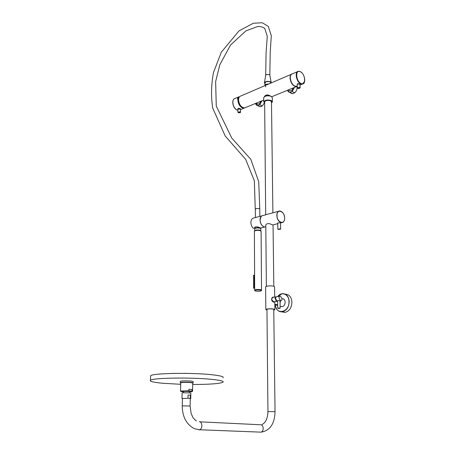 <?xml version="1.0" encoding="UTF-8"?>
<svg xmlns="http://www.w3.org/2000/svg" width="455" height="455" viewBox="0 0 455 455"><rect width="100%" height="100%" fill="white"/><g stroke="black" fill="none" stroke-linecap="round" stroke-linejoin="round"><path stroke-width="0.68" d="M290.023 77.987C290.802 83.276 292.901 86.143 296.313 86.604L296.893 86.416L296.313 86.604C292.901 86.143 290.802 83.276 290.023 77.987C290.028 75.86 290.654 74.535 291.9 74.006C290.654 74.535 290.028 75.86 290.023 77.987M245.643 107.516L244.727 107.892C241.258 107.573 239.194 104.912 238.534 99.918C238.608 97.7 239.393 96.38 240.877 95.971L264.969 85.625M264.48 96.653C265.595 94.64 267.597 94.43 270.498 96.016M297.246 86.217L296.546 86.507C293.128 86.052 291.035 83.18 290.256 77.89C290.273 75.553 291.007 74.193 292.457 73.818C288.572 74.205 290.37 84.198 294.692 86.143L297.246 86.262L271.817 96.716M296.341 77.003L297.985 81.104M300.124 87.61L299.959 83.959C297.815 83.413 296.899 83.771 297.212 85.022M300.044 84.693L299.731 84.329C298.565 83.805 297.724 83.925 297.206 84.687L297.212 84.846M270.998 96.25L270.822 96.159C268.797 95.413 266.852 95.487 264.986 96.375M270.788 83.128L270.68 82.474C269.582 81.479 267.984 81.291 265.885 81.928L264.912 83.106M268.877 83.947L265.908 84.266L264.924 85.398M268.359 84.169L266.044 84.516L265.265 85.074M268.262 84.209L265.515 84.914M267.887 84.368L265.8 84.778L264.77 85.711M289.596 90.613L289.989 90.892M294.487 87.354L292.161 91.5L290.011 92.382L292.582 93.684L290.904 93.047M296.802 86.461C297.473 88.759 296.785 90.875 294.732 92.814L292.582 93.684M293.23 87.878C292.133 90.613 290.739 91.432 289.05 90.335M292.161 91.5L294.732 92.814M257.536 103.911L257.871 104.132M261.966 100.777L259.771 104.747L257.78 105.56L260.362 106.771L258.952 106.243M264.344 102.927L262.353 105.964L260.362 106.771M260.8 101.26C259.811 103.814 258.537 104.616 256.99 103.655M259.771 104.747L262.353 105.964M239.415 96.909L238.733 96.898C237.595 97.12 237.322 98.212 237.925 100.18L238.084 100.106C237.612 98.28 237.88 97.307 238.875 97.194L239.233 97.165M240.524 112.089L240.53 109.314L240.172 108.967L237.902 109.348M240.53 109.285L240.371 108.631C238.431 108.119 237.612 108.409 237.897 109.496M237.925 100.18C238.181 103.757 239.62 106.316 242.242 107.858L244.892 107.858M238.966 97.66L237.846 98.502M172.855 373.407L174.157 373.39M196.947 373.691L198.414 373.76M184.872 373.327L186.374 373.384M189.411 392.614L189.439 391.442L183.615 391.346M192.539 391.226L192.715 383.059L190.833 382.598C185.964 382.28 182.603 382.325 180.749 382.746L180.743 382.86M188.899 389.281L191.947 389.548L188.899 389.281L188.859 390.799L191.566 391.215M191.947 389.548L191.913 391.061M193.176 382.763L193.204 381.574L191.174 381.068C185.941 380.716 182.33 380.772 180.334 381.233L180.328 381.358M192.687 384.492C209.698 384.452 219.81 383.69 223.024 382.211C224.093 381.233 220.516 380.3 212.297 379.419C192.283 377.212 152.129 377.843 150.451 380.289C149.411 381.392 153.551 382.388 162.879 383.275L180.703 384.293M223.064 377.747C224.133 376.706 220.561 375.716 212.36 374.789C192.391 372.457 152.311 373.163 150.628 375.767L150.599 376.535M190.736 398.523L190.861 392.91L182.119 392.767M190.275 398.682L190.736 398.586L190.309 398.421L190.383 395.19L188.057 395.003L187.978 398.244L182.415 398.552M190.309 398.421L187.978 398.244M183.604 391.692L181.636 391.527C178.167 391.124 184.258 390.72 189.314 391.027M188.057 395.003L190.383 395.19M260.397 228.109L260.908 228.057M261.073 227.972L260.226 227.881C257.445 226.493 255.494 226.499 254.385 227.91L253.213 228.279C251.734 226.766 250.955 224.833 250.876 222.467C250.944 220.157 251.712 218.707 253.179 218.127L261.767 215.892M264.878 226.988L264.73 227.028C261.989 226.374 260.425 224.036 260.032 220.015C260.101 217.598 260.903 216.125 262.438 215.602M261.096 216.529L260.055 220.021C260.294 223.382 261.562 225.646 263.849 226.812M264.833 226.999L265.817 226.8M278.153 229.434L280.644 229.183L280.308 228.893L277.817 229.144L278.153 229.434M284.494 219.668C284.034 221.67 283.05 222.683 281.526 222.694L277.726 222.995M265.8 225.242L265.794 224.827C267.011 223.206 269.132 223.195 272.164 224.793L272.824 224.941M263.707 97.967L263.701 97.609C265.157 95.766 267.676 95.351 271.26 96.369L272.317 97.791L272.369 101.601M264.645 103.109L263.741 101.778C265.197 99.952 267.722 99.548 271.311 100.549L272.374 101.96L271.493 102.972M272.892 212.86L271.481 101.943L270.64 100.828C267.79 100.032 265.788 100.356 264.634 101.801L264.634 102.085M265.817 226.84L264.776 227.017C262.034 226.362 260.47 224.025 260.078 219.998C260.203 217.154 261.233 215.659 263.172 215.511L265.947 214.754M278.488 211.336L265.697 214.714M279.973 300.823L278.005 300.482L277.584 300.92M278.989 298.088L280.564 300.727C281.469 300.766 281.946 300.112 282.015 298.759L280.428 296.125C279.535 296.091 279.057 296.745 278.989 298.088M279.774 296.239L277.038 296.705C276.145 296.671 275.662 297.325 275.594 298.662L277.169 301.29L277.59 301.278M285.421 294.214C289.312 294.465 291.484 297.115 291.934 302.171C291.604 307.802 289.3 311.214 285.029 312.403L281.867 311.891M282.009 298.668L282.094 298.685C283.92 298.673 284.938 299.845 285.16 302.194C285.006 304.691 283.983 306.198 282.089 306.715L280.542 306.391M280.434 300.749L280.075 303.257M277.652 305.669L274.826 304.327M276.39 300.818L275.406 298.81L275.798 297.519M275.736 297.689L275.451 298.275M275.889 296.87L273.842 297.217C272.744 297.212 272.056 297.906 271.783 299.299L271.999 300.181L273.973 301.847L274.524 301.756M274.575 301.75C273.842 302.609 272.881 302.131 271.703 300.311C271.487 297.809 272.278 296.762 274.075 297.178M274.848 301.705L274.803 302.194M276.521 296.751C275.633 296.74 275.156 297.405 275.093 298.742L276.685 301.398L277.431 301.244M273.762 309.952L274.376 309.627C273.648 308.899 271.419 308.695 267.682 309.025L266.346 309.497L266.966 309.952M273.756 309.633L274.291 309.406M274.735 297.07L274.598 286.855C273.785 285.905 271.288 285.649 267.113 286.081L265.618 286.872M273.762 310.105L274.9 309.639C274.075 308.814 271.555 308.581 267.335 308.951L265.822 309.485L266.966 310.105M276.191 304.509L277.641 304.702M266.42 309.406L266.96 309.633M275.793 300.215L276.265 300.675M254.59 275.872L254.59 275.133L253.617 275.332L253.378 275.65L253.771 276.071M254.601 277.379L254.595 276.634L253.623 276.839L253.384 277.158L253.776 277.578M254.607 278.887L254.601 278.147L253.628 278.346L253.389 278.665L253.782 279.086M254.612 280.399L254.607 279.654L253.634 279.853L253.395 280.172L253.788 280.593M254.646 287.981L254.641 287.236L253.668 287.423L253.424 287.748L253.81 288.169M254.618 281.912L254.612 281.167L253.645 281.361L253.401 281.685L253.788 282.106M254.624 283.425L254.624 282.68M254.629 284.944L254.629 284.199L253.657 284.392L253.412 284.711L253.799 285.131M254.635 286.462L254.635 285.712L253.662 285.905L253.418 286.229L253.805 286.65M255.556 291.058C258.394 291.445 260.379 291.314 261.517 290.665L260.647 290.131C257.803 289.744 255.812 289.875 254.675 290.523L255.556 291.058M261.517 290.535L260.641 289.676C257.803 289.289 255.812 289.42 254.669 290.068L254.669 290.227M254.857 228.501L255.01 228.359C256.097 227.705 257.695 227.58 259.799 227.989L260.499 228.416M260.823 230.748L260.823 228.774L260.027 228.222C257.689 227.767 255.92 227.904 254.715 228.632L254.658 228.899M260.829 230.884L260.038 230.253C257.485 229.786 255.693 229.957 254.669 230.765L254.663 230.907M260.516 230.731L259.816 230.31C257.558 229.894 255.949 230.037 254.976 230.748M261.528 290.08L261.096 231.345L260.243 230.634C257.462 230.133 255.517 230.315 254.396 231.191L254.402 231.368M261.511 290.239L260.652 289.67C257.797 289.283 255.801 289.414 254.652 290.068L254.669 290.199M265.692 75.285L266.385 74.546L269.309 74.569L269.826 75.234L271.208 82.514M271.277 82.912L270.424 81.803C267.694 80.973 265.697 81.286 264.446 82.742L264.918 83.8M259.828 216.421L259.777 209.095L259.225 208.583L256.159 208.589L255.465 209.175M299.583 87.644C298.082 87.406 297.502 87.644 297.843 88.361C299.339 88.6 299.919 88.361 299.583 87.644M300.527 71.839C295.267 68.677 295.557 80.825 300.835 83.339C306.078 86.348 305.72 74.381 300.527 71.839L300.738 71.964M300.289 71.685L298.338 71.287C294.465 71.662 296.296 81.718 300.607 83.692L302.456 84.067L304.566 81.513M299.959 83.959L299.731 84.329M297.212 84.88L297.28 87.73L297.735 88.372C298.81 88.748 299.606 88.537 300.129 87.735L299.811 87.28L297.297 87.889M290.011 92.382L289.539 92.354L287.566 90.209L289.539 92.354L292.11 93.656M291.962 91.546L294.396 87.394M287.583 90.204C287.941 91.648 288.788 92.348 290.131 92.297M257.78 105.56L255.568 103.421C255.886 104.821 256.654 105.509 257.888 105.486M259.589 104.792L261.881 100.811M244.056 107.926L242.276 107.67C239.734 106.197 238.335 103.723 238.084 100.248M242.214 107.619L240.786 106.641M238.448 112.703C239.876 112.914 240.382 112.709 239.961 112.084C238.534 111.879 238.028 112.084 238.448 112.703M237.902 109.371L237.891 112.089L238.374 112.715C239.893 112.863 240.61 112.686 240.524 112.192L240.166 111.748L237.897 112.22M240.371 108.631L240.172 108.967M235.77 109.109C233.705 107.181 232.721 104.792 232.812 101.943M237.897 110.246L237.1 109.985C232.744 108.307 231.18 98.945 235.155 98.434L238.096 97.165M238.443 97.831L237.919 98.064M243.8 107.898L242.27 107.642L243.8 107.898M191.145 382.382L193.176 382.882L191.037 382.581C187.016 382.291 183.649 382.291 180.948 382.57L180.299 382.547C182.29 382.092 185.907 382.041 191.145 382.382M192.715 383.167C193.426 382.968 192.857 382.774 191.02 382.581C186.63 382.126 178.514 382.439 180.743 382.968M189.428 391.795C192.437 391.681 193.113 391.488 191.458 391.215M189.24 391.021L180.527 391.027L188.859 390.799M198.886 429.861L199.7 429.765C201.03 429.145 201.758 427.797 201.889 425.709C201.77 423.218 200.888 421.865 199.256 421.66M182.233 405.877L190.11 406.002L191.111 413.305L192.539 416.655C192.943 417.787 194.245 419.22 196.441 420.96M259.748 432.096L261.125 432.148C262.438 431.585 263.132 430.333 263.212 428.405C263.03 426.096 262.12 424.839 260.476 424.646M182.432 398.29L182.233 405.826C182.37 416.86 186.448 424.487 194.456 428.707L199.7 429.765L261.125 432.148C270.02 430.652 274.661 423.821 275.042 411.673L267.944 411.599M277.015 215.522C276.953 222.683 284.972 225.248 284.637 218.053C284.711 211.018 276.754 208.282 277.015 215.522M279.836 210.966C282.64 211.609 284.25 213.975 284.671 218.076C284.591 221.011 283.539 222.546 281.526 222.694C278.796 222.012 277.22 219.617 276.799 215.516C276.902 212.621 277.914 211.109 279.836 210.966L282.561 212.496M277.749 308.234L280.092 308.228M278.153 308.063C277.527 308.348 278.033 308.456 279.683 308.382C280.314 308.098 279.808 307.995 278.153 308.063M275.326 304.998C276.157 315.525 289.522 312.392 288.999 301.574C289.079 294.18 281.571 291.052 277.584 296.614M277.539 296.62L282.293 293.629C286.405 293.617 288.709 296.262 289.215 301.574C288.88 307.227 286.576 310.651 282.293 311.846C278.46 311.999 276.134 309.707 275.303 304.969M271.703 300.311L271.999 300.181M254.1 288.243L254.419 288.402M253.492 288.015L253.429 287.685M254.095 286.73L254.413 286.883M254.089 285.217L254.408 285.365M253.481 284.978L253.418 284.648M253.475 283.465L253.793 283.619M254.083 283.704L254.402 283.852M254.078 282.191L254.396 282.345M254.021 280.547L254.39 280.832M254.066 279.177L254.385 279.325M254.061 277.675L254.379 277.823M254.055 276.174L254.373 276.321M254.635 286.491L253.697 286.667L253.424 286.167M254.624 282.686L253.412 283.135M254.607 278.921L253.674 279.108L253.395 278.602M254.601 277.413L253.668 277.601L253.389 277.095M266.846 84.818L291.376 74.279M244.727 107.892L263.724 100.054M300.055 85.057L302.456 84.067C306.488 83.578 304.782 73.875 300.476 71.708M300.397 71.668L298.338 71.287M297.496 71.651L292.457 73.818M264.548 96.301L264.554 96.608M241.525 107.215L242.39 107.363M238.744 98.286L237.925 99.508M265.72 85.46L265.731 86.877M264.907 82.844L264.929 85.182M288.254 89.931L290.176 90.909M256.057 103.217L258.031 104.144M255.556 103.421L257.45 105.543L260.038 106.754M242.236 107.613C239.717 106.146 238.34 103.683 238.107 100.231M237.897 110.269L237.021 109.996C232.63 108.313 231.066 99.065 235.155 98.434M238.301 97.45L238.875 97.194M240.524 109.627L244.119 108.142M181.972 398.381L182.119 392.699M150.451 380.289L150.628 375.767M180.299 382.547L180.334 381.233M180.527 391.027L180.749 382.746M183.581 392.517L183.615 391.3M262.12 424.481C265.726 422.644 267.665 418.344 267.944 411.57L266.954 309.173M190.11 405.951L190.281 398.421M273.751 309.173L275.042 411.638M280.644 229.11L280.542 222.933M273.825 286.24L273.046 224.998M264.776 227.017L265.811 226.749M272.75 224.958L277.738 223.672M260.806 228.04L264.73 227.028M265.697 214.726L264.634 101.801M263.701 97.609L263.741 101.778M266.374 286.258L265.794 224.827M277.817 229.144L277.726 222.887M259.919 424.737L200.063 421.83M277.584 300.812L277.686 308.143L280.149 308.177M280.564 300.727L279.774 300.857M277.59 301.221L277.169 301.29M280.149 308.137L280.035 300.869M275.264 304.93C276.077 309.667 278.42 311.971 282.293 311.846L285.029 312.403M282.089 306.715L280.121 306.3M276.685 301.398L274.479 301.767M265.612 286.695L265.822 309.485M274.826 304.224L277.368 304.759M274.792 301.711L274.894 309.485M277.493 296.626L279.711 294.567L282.293 293.629M254.646 288.356L254.032 288.129M254.646 288.015L253.702 288.191L253.577 287.435M254.641 286.838L254.026 286.61M254.635 285.325L254.021 285.092M254.629 284.972L253.691 285.154L253.566 284.403M254.624 283.459L253.685 283.636L253.56 282.885M254.624 283.812L254.009 283.573M254.618 282.299L254.004 282.06M254.618 281.946L253.68 282.123L253.554 281.378M254.612 280.434L253.674 280.616L253.543 279.865M254.612 280.792L253.998 280.553M254.607 279.285L253.992 279.04M254.601 277.777L253.987 277.533M254.595 276.276L253.981 276.031M254.59 275.906L253.662 276.094L253.526 275.349M254.396 231.191L254.675 290.523M254.658 228.74L254.669 230.765M253.367 277.163L253.532 276.85M253.372 278.67L253.537 278.358M253.401 286.235L253.571 285.916M265.714 75.149L264.446 82.742M255.136 226.926L255.045 228.325M265.697 75.206L266.056 53.15L267.278 36.309L264.77 28.506C263.087 27.107 260.789 26.424 257.866 26.464L245.922 30.872L230.526 45.062L219.81 64.764L215.642 81.604L216.267 106.078L231.731 138.036L250.836 159.364L258.73 181.761L259.771 208.959M255.505 217.632L254.368 180.868L245.706 159.409L225.197 135.994L212.781 108.233C210.915 97.057 211.154 85.136 213.492 72.476L221.312 52.206L238.932 30.946L253.321 23.245L262.285 22.75L268.257 26.384L271.305 35.644L270.224 52.336L269.821 75.115M260.385 227.927L260.414 228.302"/></g></svg>
